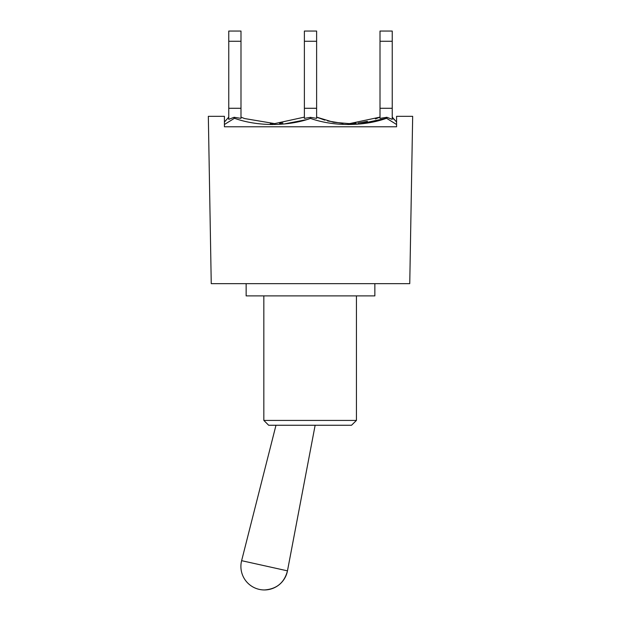 <?xml version="1.0" encoding="UTF-8"?>
<svg xmlns="http://www.w3.org/2000/svg" width="621" height="621" viewBox="0 0 621 621"><rect width="100%" height="100%" fill="white"/><g stroke="black" fill="none" stroke-linecap="round" stroke-linejoin="round"><path stroke-width="0.93" d="M268.668 425.253L351.525 425.253L356.431 420.425L263.84 420.425L268.668 425.253M270.197 283.657L409.751 283.657L412.67 116.329L396.578 116.329L396.578 126.785L224.422 126.785L224.422 116.329L208.33 116.329L211.249 283.657L270.197 283.657M356.431 295.891L356.431 420.425L351.525 425.253M246.141 283.657L246.141 295.891L374.859 295.891L374.859 283.657M240.995 41.265L240.995 31.05L228.761 31.05L228.761 41.265L240.995 41.265L240.995 108.279L228.761 108.279L228.761 41.265M224.422 124.503L234.482 118.269L234.101 117.284L240.995 118.363L240.995 108.279M240.995 118.363L240.995 117.253M316.617 41.265L316.617 31.05L304.383 31.05L304.383 41.265L316.617 41.265L316.617 108.279L304.383 108.279L304.383 41.265M234.482 118.269C257.11 126.498 287.81 126.552 310.5 118.401L310.5 117.369L316.617 118.363L316.617 108.279M316.617 118.363L316.617 117.253M392.239 41.265L392.239 31.05L380.005 31.05L380.005 41.265L392.239 41.265L392.239 108.279L380.005 108.279L380.005 41.265M392.239 119.356L386.899 117.284L392.239 119.356L392.239 108.279M306.642 119.636L283.921 124.014M272.898 124.526L270.05 124.503M270.321 123.602L272.883 123.641M279.574 123.346L282.904 122.989M304.383 117.128L274.668 123.61L244.495 118.533L240.995 117.128L244.495 118.533M228.761 117.128L224.422 122.058M380.005 117.128L375.418 118.937L380.005 117.128L349.452 123.633L333.485 122.259L316.617 117.128L324.783 120.125M327.577 120.924L343.048 123.463M347.869 123.633L356.26 123.245M357.875 123.067L367.415 121.336M310.5 118.401C333.198 126.56 363.89 126.498 386.518 118.269L386.899 117.284L386.278 117.346M396.578 124.503L386.518 118.269L358.798 124.076M357.137 124.208L347.884 124.526M396.578 122.058L392.239 117.128L394.094 119.628M228.761 108.279L228.761 119.356L234.101 117.284M304.383 117.253L304.383 118.363L310.5 117.369M386.891 117.284L380.005 118.363L380.005 108.279M304.383 118.363L304.383 108.279M396.578 126.785L224.422 126.785M275.988 425.253L241.623 560.678L287.469 570.846C284.34 582.723 276.648 589.088 264.391 589.95A23.489 23.489 0 0 0 287.469 570.846L315.142 425.253M263.84 295.891L263.84 420.425M316.617 117.128L318.627 117.959M241.623 560.678A23.489 23.489 0 0 0 264.391 589.95"/></g></svg>
